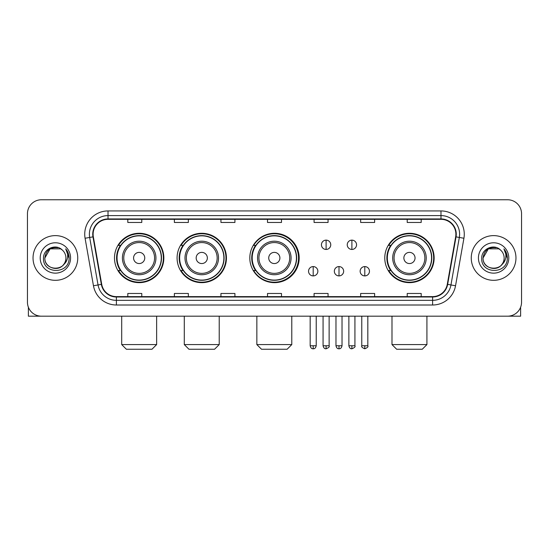 <?xml version="1.0" encoding="UTF-8"?>
<svg xmlns="http://www.w3.org/2000/svg" width="549" height="549" viewBox="0 0 549 549"><rect width="100%" height="100%" fill="white"/><g stroke="black" fill="none" stroke-linecap="round" stroke-linejoin="round"><path stroke-width="0.82" d="M384.774 257.968A24.684 24.684 0 0 0 409.458 282.653A24.684 24.684 0 0 0 434.142 257.968A24.684 24.684 0 0 0 409.458 233.284A24.684 24.684 0 0 0 384.774 257.968M249.816 257.968A24.684 24.684 0 0 0 274.5 282.653A24.684 24.684 0 0 0 299.184 257.968A24.684 24.684 0 0 0 274.5 233.284A24.684 24.684 0 0 0 249.816 257.968M177.08 257.968A24.684 24.684 0 0 0 201.758 282.653A24.684 24.684 0 0 0 226.442 257.968A24.684 24.684 0 0 0 201.758 233.284A24.684 24.684 0 0 0 177.08 257.968M114.487 257.968A24.684 24.684 0 0 0 139.172 282.653A24.684 24.684 0 0 0 163.849 257.968A24.684 24.684 0 0 0 139.172 233.284A24.684 24.684 0 0 0 114.487 257.968M120.409 270.54A22.584 22.584 0 0 1 120.409 245.396M182.995 270.54A22.584 22.584 0 0 1 182.995 245.396M255.553 270.54A22.584 22.584 0 0 1 255.553 245.396M390.696 270.54A22.584 22.584 0 0 1 390.696 245.396M27.45 213.726L27.45 302.211A13.972 13.972 0 0 0 41.422 316.183L507.578 316.183A13.972 13.972 0 0 0 521.55 302.211L521.55 213.726A13.972 13.972 0 0 0 507.578 199.754L41.422 199.754A13.972 13.972 0 0 0 27.45 213.726L27.45 302.211M33.036 257.968A22.351 22.351 0 0 0 55.394 280.319A22.351 22.351 0 0 0 77.745 257.968A22.351 22.351 0 0 0 55.394 235.617A22.351 22.351 0 0 0 33.036 257.968A22.351 22.351 0 0 0 55.394 280.319A22.351 22.351 0 0 0 77.745 257.968A22.351 22.351 0 0 0 55.394 235.617A22.351 22.351 0 0 0 33.036 257.968M471.255 257.968A22.351 22.351 0 0 0 493.606 280.319A22.351 22.351 0 0 0 515.964 257.968A22.351 22.351 0 0 0 493.606 235.617A22.351 22.351 0 0 0 471.255 257.968A22.351 22.351 0 0 0 493.606 280.319A22.351 22.351 0 0 0 515.964 257.968A22.351 22.351 0 0 0 493.606 235.617A22.351 22.351 0 0 0 471.255 257.968M93.11 234.217A14.905 14.905 0 0 1 108.016 219.319L440.984 219.319A14.905 14.905 0 0 1 455.663 236.804L447.284 284.307A14.905 14.905 0 0 1 432.612 296.618L116.388 296.618A14.905 14.905 0 0 1 101.716 284.307L93.337 236.804A14.905 14.905 0 0 1 93.11 234.217M92.74 234.217A15.276 15.276 0 0 0 92.973 236.873L101.345 284.368A15.276 15.276 0 0 0 116.388 296.995L432.612 296.995A15.276 15.276 0 0 0 447.655 284.368L456.027 236.873A15.276 15.276 0 0 0 440.984 218.941L108.016 218.941A15.276 15.276 0 0 0 92.74 234.217M85.081 238.259A23.284 23.284 0 0 1 108.016 210.933L440.984 210.933A23.284 23.284 0 0 1 463.919 238.259L455.54 285.761A23.284 23.284 0 0 1 432.612 305.004L116.388 305.004A23.284 23.284 0 0 1 93.46 285.761L85.081 238.259L89.672 237.449A18.625 18.625 0 0 1 108.016 215.592L440.984 215.592A18.625 18.625 0 0 1 459.328 237.449L450.955 284.952A18.625 18.625 0 0 1 432.612 300.344L116.388 300.344A18.625 18.625 0 0 1 98.045 284.952L89.672 237.449A18.625 18.625 0 0 1 89.384 234.217M507.578 199.754L41.422 199.754M41.422 316.183L507.578 316.183M521.55 302.211L521.55 213.726M447.655 284.368L450.955 284.952L459.328 237.449L463.919 238.259M267.514 219.319L267.514 222.469L281.486 222.469L281.486 219.319M220.945 219.319L220.945 222.469L234.917 222.469L234.917 219.319M174.376 219.319L174.376 222.469L188.348 222.469L188.348 219.319M127.807 219.319L127.807 222.469L141.779 222.469L141.779 219.319M314.083 219.319L314.083 222.469L328.055 222.469L328.055 219.319M360.652 219.319L360.652 222.469L374.624 222.469L374.624 219.319M407.221 219.319L407.221 222.469L421.193 222.469L421.193 219.319M281.486 296.618L281.486 293.468L267.514 293.468L267.514 296.618M234.917 296.618L234.917 293.468L220.945 293.468L220.945 296.618M188.348 296.618L188.348 293.468L174.376 293.468L174.376 296.618M141.779 296.618L141.779 293.468L127.807 293.468L127.807 296.618M328.055 296.618L328.055 293.468L314.083 293.468L314.083 296.618M374.624 296.618L374.624 293.468L360.652 293.468L360.652 296.618M421.193 296.618L421.193 293.468L407.221 293.468L407.221 296.618M62.284 250.015A10.527 10.527 0 0 1 65.914 257.968C66.559 271.542 44.222 271.542 44.867 257.968L50.131 248.855L60.651 248.855L62.284 250.015C55.826 243.248 43.392 248.821 43.508 257.968C42.328 274.219 68.666 274.637 69.092 258.757L69.119 257.968C69.078 254.516 67.932 251.483 65.674 248.875C67.39 251.689 67.994 254.722 67.486 257.968C66.992 260.727 65.654 262.985 63.458 264.728A10.527 10.527 0 0 0 65.914 257.968C66.559 271.542 44.222 271.542 44.867 257.968C45.89 250.406 50.227 246.995 57.878 247.743M63.458 264.728C57.871 272.283 44.318 267.452 44.867 257.968M40.207 257.968A15.18 15.18 0 0 0 55.394 273.148A15.18 15.18 0 0 0 70.574 257.968A15.18 15.18 0 0 0 55.394 242.788A15.18 15.18 0 0 0 40.207 257.968M65.777 248.992L69.112 258.366M28.383 307.227L28.383 316.183L82.405 316.183M151.977 349.246L126.366 349.246L121.706 344.587L156.637 344.587L151.977 349.246M144.758 257.968A5.586 5.586 0 0 0 139.172 252.382A5.586 5.586 0 0 0 133.579 257.968A5.586 5.586 0 0 0 139.172 263.554A5.586 5.586 0 0 0 144.758 257.968M155.937 257.968A16.765 16.765 0 0 0 139.172 241.203A16.765 16.765 0 0 0 122.406 257.968A16.765 16.765 0 0 0 139.172 274.733A16.765 16.765 0 0 0 155.937 257.968A16.765 16.765 0 0 1 139.172 274.733A16.765 16.765 0 0 1 122.406 257.968M161.289 257.968A22.118 22.118 0 0 0 139.172 235.85A22.118 22.118 0 0 0 117.047 257.968A22.118 22.118 0 0 0 139.172 280.086A22.118 22.118 0 0 0 161.289 257.968M163.382 257.968A24.218 24.218 0 0 1 118.474 270.54L120.718 270.54A22.331 22.331 0 0 0 153.94 274.713A22.331 22.331 0 0 0 153.94 241.224A22.331 22.331 0 0 0 120.718 245.396L118.474 245.396A24.218 24.218 0 0 1 163.382 257.968M214.563 349.246L188.952 349.246L184.292 344.587L219.223 344.587L214.563 349.246M207.35 257.968A5.586 5.586 0 0 0 201.758 252.382A5.586 5.586 0 0 0 196.171 257.968A5.586 5.586 0 0 0 201.758 263.554A5.586 5.586 0 0 0 207.35 257.968M218.523 257.968A16.765 16.765 0 0 0 201.758 241.203A16.765 16.765 0 0 0 184.992 257.968A16.765 16.765 0 0 0 201.758 274.733A16.765 16.765 0 0 0 218.523 257.968A16.765 16.765 0 0 1 201.758 274.733A16.765 16.765 0 0 1 184.992 257.968M223.882 257.968A22.118 22.118 0 0 0 201.758 235.85A22.118 22.118 0 0 0 179.64 257.968A22.118 22.118 0 0 0 201.758 280.086A22.118 22.118 0 0 0 223.882 257.968M225.975 257.968A24.218 24.218 0 0 1 181.06 270.54L183.304 270.54A22.331 22.331 0 0 0 216.532 274.713A22.331 22.331 0 0 0 216.532 241.224A22.331 22.331 0 0 0 183.304 245.396L181.06 245.396A24.218 24.218 0 0 1 225.975 257.968M287.12 349.246L261.509 349.246L256.85 344.587L291.78 344.587L287.12 349.246M279.901 257.968A5.586 5.586 0 0 0 274.315 252.382A5.586 5.586 0 0 0 268.729 257.968A5.586 5.586 0 0 0 274.315 263.554A5.586 5.586 0 0 0 279.901 257.968M291.08 257.968A16.765 16.765 0 0 0 274.315 241.203A16.765 16.765 0 0 0 257.55 257.968A16.765 16.765 0 0 0 274.315 274.733A16.765 16.765 0 0 0 291.08 257.968A16.765 16.765 0 0 1 274.315 274.733A16.765 16.765 0 0 1 257.55 257.968M296.433 257.968A22.118 22.118 0 0 0 274.315 235.85A22.118 22.118 0 0 0 252.19 257.968A22.118 22.118 0 0 0 274.315 280.086A22.118 22.118 0 0 0 296.433 257.968M298.532 257.968A24.218 24.218 0 0 1 253.617 270.54L255.861 270.54A22.331 22.331 0 0 0 289.09 274.713A22.331 22.331 0 0 0 289.09 241.224A22.331 22.331 0 0 0 255.861 245.396L253.617 245.396A24.218 24.218 0 0 1 298.532 257.968M422.263 349.246L396.653 349.246L391.993 344.587L426.923 344.587L422.263 349.246M415.044 257.968A5.586 5.586 0 0 0 409.458 252.382A5.586 5.586 0 0 0 403.872 257.968A5.586 5.586 0 0 0 409.458 263.554A5.586 5.586 0 0 0 415.044 257.968M426.223 257.968A16.765 16.765 0 0 0 409.458 241.203A16.765 16.765 0 0 0 392.693 257.968A16.765 16.765 0 0 0 409.458 274.733A16.765 16.765 0 0 0 426.223 257.968A16.765 16.765 0 0 1 409.458 274.733A16.765 16.765 0 0 1 392.693 257.968M431.576 257.968A22.118 22.118 0 0 0 409.458 235.85A22.118 22.118 0 0 0 387.34 257.968A22.118 22.118 0 0 0 409.458 280.086A22.118 22.118 0 0 0 431.576 257.968M433.676 257.968A24.218 24.218 0 0 1 388.761 270.54L391.005 270.54A22.331 22.331 0 0 0 424.233 274.713A22.331 22.331 0 0 0 424.233 241.224A22.331 22.331 0 0 0 391.005 245.396L388.761 245.396A24.218 24.218 0 0 1 433.676 257.968M326.099 240.133A4.66 4.66 0 0 0 321.44 244.785A4.66 4.66 0 0 0 326.099 249.445A4.66 4.66 0 0 0 330.759 244.785A4.66 4.66 0 0 0 326.099 240.133L326.099 249.445A4.66 4.66 0 0 0 330.759 244.785A4.66 4.66 0 0 0 326.099 240.133M351.895 240.133A4.66 4.66 0 0 0 347.243 244.785A4.66 4.66 0 0 0 351.895 249.445A4.66 4.66 0 0 0 356.555 244.785A4.66 4.66 0 0 0 351.895 240.133L351.895 249.445A4.66 4.66 0 0 0 356.555 244.785A4.66 4.66 0 0 0 351.895 240.133M313.198 266.581A4.66 4.66 0 0 0 308.545 271.24A4.66 4.66 0 0 0 313.198 275.9A4.66 4.66 0 0 0 317.857 271.24A4.66 4.66 0 0 0 313.198 266.581L313.198 275.9A4.66 4.66 0 0 0 317.857 271.24A4.66 4.66 0 0 0 313.198 266.581M339.001 266.581A4.66 4.66 0 0 0 334.341 271.24A4.66 4.66 0 0 0 339.001 275.9A4.66 4.66 0 0 0 343.653 271.24A4.66 4.66 0 0 0 339.001 266.581L339.001 275.9A4.66 4.66 0 0 0 343.653 271.24A4.66 4.66 0 0 0 339.001 266.581M364.797 266.581A4.66 4.66 0 0 0 360.144 271.24A4.66 4.66 0 0 0 364.797 275.9A4.66 4.66 0 0 0 369.456 271.24A4.66 4.66 0 0 0 364.797 266.581L364.797 275.9A4.66 4.66 0 0 0 369.456 271.24A4.66 4.66 0 0 0 364.797 266.581M520.617 307.227L520.617 316.183L466.595 316.183M500.503 250.015A10.527 10.527 0 0 1 504.133 257.968C504.778 271.542 482.441 271.542 483.086 257.968L488.349 248.855L498.869 248.855L500.503 250.015C494.045 243.248 481.61 248.821 481.727 257.968C480.54 274.219 506.885 274.637 507.31 258.757L507.331 257.968C507.297 254.516 506.144 251.483 503.886 248.875C505.608 251.689 506.212 254.722 505.704 257.968C505.21 260.727 503.865 262.985 501.676 264.728A10.527 10.527 0 0 0 504.133 257.968C504.778 271.542 482.441 271.542 483.086 257.968C484.108 250.406 488.445 246.995 496.097 247.743M501.676 264.728C496.083 272.283 482.537 267.452 483.086 257.968M478.426 257.968A15.18 15.18 0 0 0 493.606 273.148A15.18 15.18 0 0 0 508.793 257.968A15.18 15.18 0 0 0 493.606 242.788A15.18 15.18 0 0 0 478.426 257.968M503.989 248.992L507.331 258.366M440.984 210.933L440.984 218.941M89.672 237.449L92.973 236.873M116.388 305.004L116.388 296.995M432.612 296.995L432.612 305.004M93.46 285.761L101.345 284.368M456.027 236.873L459.328 237.449M108.016 210.933L108.016 218.941M450.955 284.952L455.54 285.761M154.571 257.968A15.399 15.399 0 0 0 139.172 242.569A15.399 15.399 0 0 0 123.772 257.968A15.399 15.399 0 0 0 139.172 273.368A15.399 15.399 0 0 0 154.571 257.968M217.157 257.968A15.399 15.399 0 0 0 201.758 242.569A15.399 15.399 0 0 0 186.358 257.968A15.399 15.399 0 0 0 201.758 273.368A15.399 15.399 0 0 0 217.157 257.968M289.714 257.968A15.399 15.399 0 0 0 274.315 242.569A15.399 15.399 0 0 0 258.915 257.968A15.399 15.399 0 0 0 274.315 273.368A15.399 15.399 0 0 0 289.714 257.968M424.857 257.968A15.399 15.399 0 0 0 409.458 242.569A15.399 15.399 0 0 0 394.058 257.968A15.399 15.399 0 0 0 409.458 273.368A15.399 15.399 0 0 0 424.857 257.968M326.099 345.753L323.073 345.753C323.601 347.908 324.61 348.917 326.099 348.78L326.099 345.753L329.126 345.753L329.126 316.183M351.895 345.753L348.869 345.753C349.397 347.908 350.406 348.917 351.895 348.78L351.895 345.753L354.929 345.753L354.929 316.183M313.198 345.753L310.171 345.753C310.7 347.908 311.708 348.917 313.198 348.78L313.198 345.753L316.224 345.753L316.224 316.183M339.001 345.753L335.974 345.753C336.503 347.908 337.511 348.917 339.001 348.78L339.001 345.753L342.027 345.753L342.027 316.183M364.797 345.753L361.77 345.753C361.16 346.721 362.168 347.73 364.797 348.78L364.797 345.753L367.823 345.753L367.823 316.183M156.637 316.183L156.637 344.587M121.706 316.183L121.706 344.587M219.223 316.183L219.223 344.587M184.292 316.183L184.292 344.587M291.78 316.183L291.78 344.587M256.85 316.183L256.85 344.587M426.923 316.183L426.923 344.587M391.993 316.183L391.993 344.587M323.073 345.753L323.073 316.183M329.126 345.753C329.743 346.721 328.734 347.73 326.099 348.78M348.869 345.753L348.869 316.183M354.929 345.753C355.539 346.721 354.53 347.73 351.895 348.78M310.171 345.753L310.171 316.183M316.224 345.753C315.696 347.908 314.687 348.917 313.198 348.78M335.974 345.753L335.974 316.183M342.027 345.753C341.499 347.908 340.49 348.917 339.001 348.78M361.77 345.753L361.77 316.183M367.823 345.753C368.441 346.721 367.432 347.73 364.797 348.78"/></g></svg>
